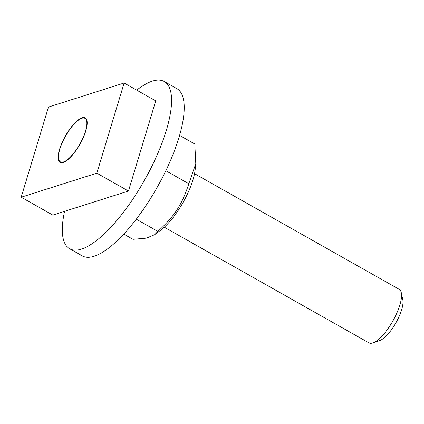 <?xml version="1.0" encoding="UTF-8"?>
<svg xmlns="http://www.w3.org/2000/svg" width="424" height="424" viewBox="0 0 424 424"><rect width="100%" height="100%" fill="white"/><g stroke="black" fill="none" stroke-linecap="round" stroke-linejoin="round"><path stroke-width="0.64" d="M195.782 163.675L195.188 169.441A43.423 14.209 119.5 0 1 160.993 229.941L154.755 234.636L157.903 231.403C174.672 215.975 181.949 204.766 188.828 183.746L195.782 163.675L194.817 144.017L179.564 135.394M123.771 234.122L132.977 239.327L146.476 238.14L154.755 234.636M136.295 219.192L157.903 231.403M165.821 170.745L188.828 183.746M136.751 90.142A96.073 31.434 119.5 0 1 164.199 81.487A96.073 31.434 119.5 0 1 146.004 177.529A96.073 31.434 119.5 0 1 71.783 249.667A96.073 31.434 119.5 0 1 69.658 248.761A96.073 31.434 119.5 0 1 64.57 211.338M164.199 81.487L176.845 88.632A96.073 31.434 119.5 0 1 158.65 184.673A96.073 31.434 119.5 0 1 84.429 256.817A96.073 31.434 119.5 0 1 82.304 255.911L69.658 248.761M194.537 173.67L399.191 289.332A30.745 10.059 119.5 0 1 401.29 292.703A30.745 10.059 119.5 0 1 392.82 321.048A30.745 10.059 119.5 0 1 372.908 342.921A30.745 10.059 119.5 0 1 368.938 342.862L164.284 227.2M61.878 143.54A24.979 8.173 119.5 0 1 81.737 118.317A24.979 8.173 119.5 0 1 83.464 136.682A24.979 8.173 119.5 0 1 68.911 158.422A24.979 8.173 119.5 0 1 58.676 159.117A24.979 8.173 119.5 0 1 61.878 143.54M60.34 162.466A25.546 8.358 119.5 0 1 58.825 159.811L58.676 159.117M81.737 118.317L82.404 118.089A25.546 8.358 119.5 0 1 85.463 118.015M372.908 342.921L379.74 340.573A24.979 8.173 -60.5 0 0 395.921 322.802A24.979 8.173 -60.5 0 0 402.8 299.768L401.29 292.703M83.708 136.602A25.546 8.358 119.5 0 1 60.102 162.35A25.546 8.358 119.5 0 1 61.634 143.619A25.546 8.358 119.5 0 1 85.235 117.872A25.546 8.358 119.5 0 1 83.708 136.602M21.2 197.208L52.815 215.074L128.456 191.033L155.751 100.886L124.137 83.014L96.842 173.167L21.2 197.208L48.495 107.055L124.137 83.014M128.456 191.033L96.842 173.167"/></g></svg>

